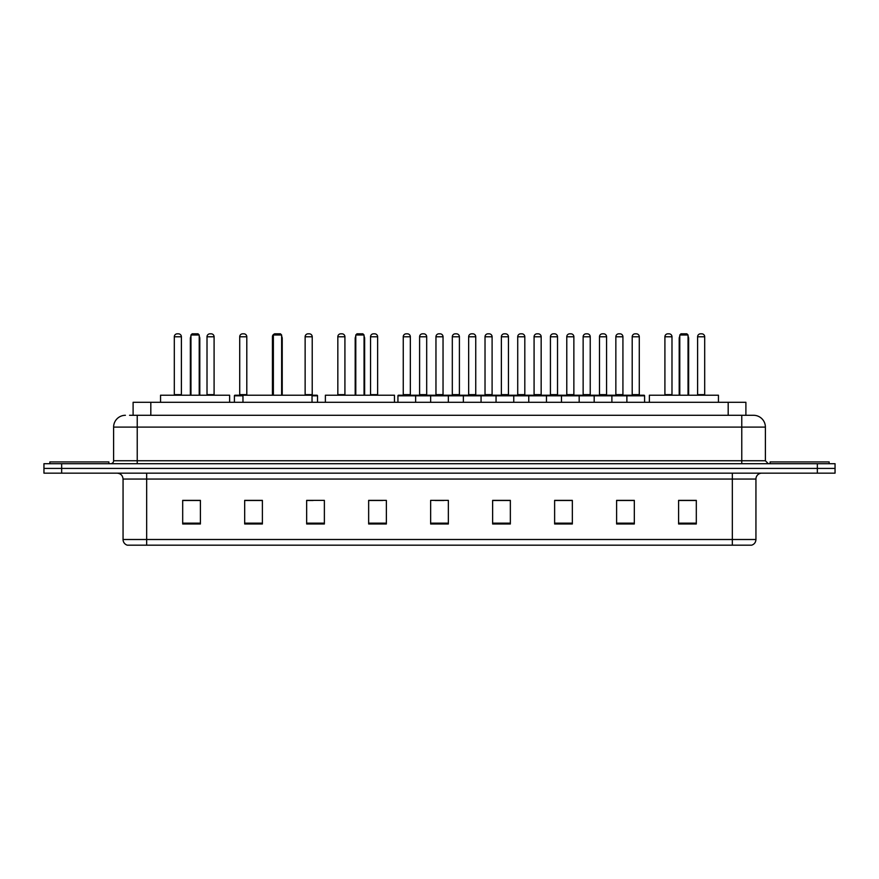 <?xml version="1.0" encoding="UTF-8"?>
<svg xmlns="http://www.w3.org/2000/svg" width="879" height="879" viewBox="0 0 879 879"><rect width="100%" height="100%" fill="white"/><g stroke="black" fill="none" stroke-linecap="round" stroke-linejoin="round"><path stroke-width="1.32" d="M133.103 415.295L133.103 402.307L745.897 402.307L745.897 415.295M129.828 415.295L749.446 415.295M129.554 415.295L137.234 415.295L137.234 427.106L113.611 427.106L113.611 460.75A2.956 2.956 0 0 1 110.666 463.705M125.422 415.295A11.812 11.812 0 0 0 113.611 427.106M765.389 427.106L741.766 427.106L741.766 415.295L753.578 415.295A11.812 11.812 0 0 1 765.389 427.106L765.389 460.75L768.334 463.705M61.662 463.705L43.95 463.705L43.95 468.43L61.662 468.43L43.95 468.43L43.95 473.155L61.662 473.155L61.662 468.43L817.338 468.43L61.662 468.43L61.662 463.705L817.338 463.705L817.338 468.43L835.05 468.43L817.338 468.43L817.338 473.155L61.662 473.155M835.05 463.705L835.05 468.43L835.05 463.705L817.338 463.705M751.391 545.178L732.328 545.178L732.328 539.508L755.94 539.508L755.94 479.055A5.9 5.9 0 0 1 761.84 473.155M751.215 545.178L127.312 545.178A5.9 5.9 0 0 1 123.06 539.508L123.06 479.055C122.708 475.473 120.742 473.506 117.16 473.155M696.311 523.983L696.311 500.371L678.599 500.371L678.599 523.983L696.311 523.983M634.319 523.983L634.319 500.371L616.608 500.371L616.608 523.983L634.319 523.983M572.339 523.983L572.339 500.371L554.627 500.371L554.627 523.983L572.339 523.983M510.347 523.983L510.347 500.371L492.636 500.371L492.636 523.983L510.347 523.983M200.401 523.983L200.401 500.371L182.689 500.371L182.689 523.983L200.401 523.983M262.392 523.983L262.392 500.371L244.681 500.371L244.681 523.983L262.392 523.983M324.373 523.983L324.373 500.371L306.661 500.371L306.661 523.983L324.373 523.983M386.364 523.983L386.364 500.371L368.653 500.371L368.653 523.983L386.364 523.983M448.356 523.983L448.356 500.371L430.644 500.371L430.644 523.983L448.356 523.983M835.05 473.155L835.05 468.43L835.05 473.155L817.338 473.155M565.9 500.492L558.396 500.492M631.309 500.492L623.815 500.492M368.653 500.492L382.651 500.492M306.661 500.492L313.1 500.492M254.767 500.492L247.691 500.492M492.636 500.492L509.337 500.492M500.481 500.492L492.987 500.492M435.072 500.492L443.928 500.492M262.392 500.492L244.681 500.492M200.401 500.492L182.689 500.492M572.339 500.492L554.627 500.492M634.319 500.492L616.608 500.492M696.311 500.492L678.599 500.492M108.886 463.705L108.886 461.936L49.85 461.936L49.85 463.705M229.628 402.307L229.628 395.22L160.549 395.22L160.549 402.307M190.952 335.009L192.138 333.822L198.039 333.822L199.214 335.009L190.952 335.009L190.952 395.22M199.214 335.009L199.214 395.22M199.808 395.22L199.808 338.547A4.725 4.725 0 0 0 199.214 336.261M190.358 395.22L190.358 338.547L190.952 338.547M312.034 402.307L312.034 395.22L242.967 395.22L242.967 402.307M273.369 335.009L274.545 333.822L280.456 333.822L281.632 335.009L273.369 335.009L273.369 395.22M281.632 335.009L281.632 395.22M282.225 395.22L282.225 338.547A4.725 4.725 0 0 0 281.632 336.261M272.776 395.22L272.776 338.547L273.369 338.547M394.451 402.307L394.451 395.22L325.384 395.22L325.384 402.307M355.786 335.009L356.962 333.822L362.873 333.822L364.049 335.009L355.786 335.009L355.786 395.22M364.049 335.009L364.049 395.22M364.642 395.22L364.642 338.547A4.725 4.725 0 0 0 364.049 336.261M355.193 395.22L355.193 338.547L355.786 338.547M718.451 402.307L718.451 395.22L649.372 395.22L649.372 402.307M679.786 335.009L680.961 333.822L686.862 333.822L688.048 335.009L679.786 335.009L679.786 395.22M688.048 335.009L688.048 395.22M688.642 395.22L688.642 338.547A4.725 4.725 0 0 0 688.048 336.261M679.192 395.22L679.192 338.547L679.786 338.547M829.15 463.705L829.15 461.936L770.114 461.936L770.114 463.705M626.881 402.307L626.881 395.814A0.593 0.593 0 0 1 627.474 395.22L644.01 395.22A0.593 0.593 0 0 1 644.593 395.814L397.934 395.814A0.593 0.593 0 0 1 398.528 395.22L415.064 395.22A0.593 0.593 0 0 1 415.646 395.814L415.646 402.307M406.208 333.822A2.956 2.956 0 0 0 403.252 336.778L403.252 394.627L410.339 394.627A0.593 0.593 0 0 0 410.922 395.22A0.593 0.593 0 0 1 410.339 394.627L410.339 336.778A2.956 2.956 0 0 0 407.384 333.822L406.208 333.822L407.384 333.822A2.956 2.956 0 0 1 410.339 336.778L403.252 336.778A2.956 2.956 0 0 1 406.208 333.822L407.384 333.822M403.252 394.627A0.593 0.593 0 0 1 402.659 395.22A0.593 0.593 0 0 0 403.252 394.627M415.064 395.22L398.528 395.22A0.593 0.593 0 0 0 397.934 395.814L397.934 402.307M430.644 402.307L430.644 395.814A0.593 0.593 0 0 1 431.237 395.22L447.763 395.22A0.593 0.593 0 0 1 448.356 395.814L448.356 402.307M438.907 333.822A2.956 2.956 0 0 0 435.962 336.778L435.962 394.627L443.038 394.627A0.593 0.593 0 0 0 443.631 395.22A0.593 0.593 0 0 1 443.038 394.627L443.038 336.778A2.956 2.956 0 0 0 440.093 333.822L438.907 333.822L440.093 333.822A2.956 2.956 0 0 1 443.038 336.778L435.962 336.778A2.956 2.956 0 0 1 438.907 333.822L440.093 333.822M435.962 394.627A0.593 0.593 0 0 1 435.369 395.22A0.593 0.593 0 0 0 435.962 394.627M463.354 402.307L463.354 395.814A0.593 0.593 0 0 1 463.936 395.22L480.472 395.22A0.593 0.593 0 0 1 481.066 395.814L481.066 402.307M471.616 333.822A2.956 2.956 0 0 0 468.661 336.778L468.661 394.627L475.748 394.627A0.593 0.593 0 0 0 476.341 395.22A0.593 0.593 0 0 1 475.748 394.627L475.748 336.778A2.956 2.956 0 0 0 472.792 333.822L471.616 333.822L472.792 333.822A2.956 2.956 0 0 1 475.748 336.778L468.661 336.778A2.956 2.956 0 0 1 471.616 333.822L472.792 333.822M468.661 394.627A0.593 0.593 0 0 1 468.078 395.22A0.593 0.593 0 0 0 468.661 394.627M496.053 402.307L496.053 395.814A0.593 0.593 0 0 1 496.646 395.22L513.182 395.22A0.593 0.593 0 0 1 513.765 395.814L513.765 402.307M504.326 333.822A2.956 2.956 0 0 0 501.371 336.778L501.371 394.627L508.458 394.627A0.593 0.593 0 0 0 509.051 395.22A0.593 0.593 0 0 1 508.458 394.627L508.458 336.778A2.956 2.956 0 0 0 505.502 333.822L504.326 333.822L505.502 333.822A2.956 2.956 0 0 1 508.458 336.778L501.371 336.778A2.956 2.956 0 0 1 504.326 333.822L505.502 333.822M501.371 394.627A0.593 0.593 0 0 1 500.777 395.22A0.593 0.593 0 0 0 501.371 394.627M528.762 402.307L528.762 395.814A0.593 0.593 0 0 1 529.356 395.22L545.881 395.22A0.593 0.593 0 0 1 546.474 395.814L546.474 402.307M537.025 333.822A2.956 2.956 0 0 0 534.08 336.778L534.08 394.627L541.167 394.627A0.593 0.593 0 0 0 541.75 395.22A0.593 0.593 0 0 1 541.167 394.627L541.167 336.778A2.956 2.956 0 0 0 538.212 333.822L537.025 333.822L538.212 333.822A2.956 2.956 0 0 1 541.167 336.778L534.08 336.778A2.956 2.956 0 0 1 537.025 333.822L538.212 333.822M534.08 394.627A0.593 0.593 0 0 1 533.487 395.22A0.593 0.593 0 0 0 534.08 394.627M561.472 402.307L561.472 395.814A0.593 0.593 0 0 1 562.066 395.22L578.591 395.22A0.593 0.593 0 0 1 579.184 395.814L579.184 402.307M569.735 333.822A2.956 2.956 0 0 0 566.779 336.778L566.779 394.627L573.866 394.627A0.593 0.593 0 0 0 574.459 395.22A0.593 0.593 0 0 1 573.866 394.627L573.866 336.778A2.956 2.956 0 0 0 570.921 333.822L569.735 333.822L570.921 333.822A2.956 2.956 0 0 1 573.866 336.778L566.779 336.778A2.956 2.956 0 0 1 569.735 333.822L570.921 333.822M566.779 394.627A0.593 0.593 0 0 1 566.197 395.22A0.593 0.593 0 0 0 566.779 394.627M594.182 402.307L594.182 395.814A0.593 0.593 0 0 1 594.764 395.22L611.301 395.22A0.593 0.593 0 0 1 611.894 395.814L611.894 402.307M602.445 333.822A2.956 2.956 0 0 0 599.489 336.778L599.489 394.627L606.576 394.627A0.593 0.593 0 0 0 607.169 395.22A0.593 0.593 0 0 1 606.576 394.627L606.576 336.778A2.956 2.956 0 0 0 603.62 333.822L602.445 333.822L603.62 333.822A2.956 2.956 0 0 1 606.576 336.778L599.489 336.778A2.956 2.956 0 0 1 602.445 333.822L603.62 333.822M599.489 394.627A0.593 0.593 0 0 1 598.896 395.22A0.593 0.593 0 0 0 599.489 394.627M635.154 333.822A2.956 2.956 0 0 0 632.199 336.778L632.199 394.627L639.286 394.627A0.593 0.593 0 0 0 639.868 395.22A0.593 0.593 0 0 1 639.286 394.627L639.286 336.778A2.956 2.956 0 0 0 636.33 333.822L635.154 333.822L636.33 333.822A2.956 2.956 0 0 1 639.286 336.778L632.199 336.778A2.956 2.956 0 0 1 635.154 333.822L636.33 333.822M632.199 394.627A0.593 0.593 0 0 1 631.605 395.22A0.593 0.593 0 0 0 632.199 394.627M627.474 395.22L644.01 395.22A0.593 0.593 0 0 1 644.593 395.814L644.593 402.307M431.413 395.22L414.877 395.22M419.602 336.778A2.956 2.956 0 0 1 422.557 333.822L423.733 333.822A2.956 2.956 0 0 1 426.689 336.778L419.602 336.778L419.602 394.627A0.593 0.593 0 0 1 419.019 395.22M426.689 336.778L426.689 394.627A0.593 0.593 0 0 0 427.282 395.22M464.123 395.22L447.587 395.22M452.311 336.778A2.956 2.956 0 0 1 455.267 333.822L456.443 333.822A2.956 2.956 0 0 1 459.398 336.778L452.311 336.778L452.311 394.627A0.593 0.593 0 0 1 451.718 395.22M459.398 336.778L459.398 394.627A0.593 0.593 0 0 0 459.981 395.22M496.822 395.22L480.297 395.22M485.021 336.778A2.956 2.956 0 0 1 487.966 333.822L489.153 333.822A2.956 2.956 0 0 1 492.097 336.778L485.021 336.778L485.021 394.627A0.593 0.593 0 0 1 484.428 395.22M492.097 336.778L492.097 394.627A0.593 0.593 0 0 0 492.69 395.22M529.532 395.22L513.006 395.22M517.72 336.778A2.956 2.956 0 0 1 520.676 333.822L521.862 333.822A2.956 2.956 0 0 1 524.807 336.778L517.72 336.778L517.72 394.627A0.593 0.593 0 0 1 517.138 395.22M524.807 336.778L524.807 394.627A0.593 0.593 0 0 0 525.4 395.22M562.241 395.22L545.705 395.22M550.43 336.778A2.956 2.956 0 0 1 553.385 333.822L554.561 333.822A2.956 2.956 0 0 1 557.517 336.778L550.43 336.778L550.43 394.627A0.593 0.593 0 0 1 549.836 395.22M557.517 336.778L557.517 394.627A0.593 0.593 0 0 0 558.11 395.22M594.94 395.22L578.415 395.22M583.14 336.778A2.956 2.956 0 0 1 586.084 333.822L587.271 333.822A2.956 2.956 0 0 1 590.227 336.778L583.14 336.778L583.14 394.627A0.593 0.593 0 0 1 582.546 395.22M590.227 336.778L590.227 394.627A0.593 0.593 0 0 0 590.809 395.22M627.65 395.22L611.125 395.22M615.849 336.778A2.956 2.956 0 0 1 618.794 333.822L619.981 333.822A2.956 2.956 0 0 1 622.925 336.778L615.849 336.778L615.849 394.627A0.593 0.593 0 0 1 615.256 395.22M622.925 336.778L622.925 394.627A0.593 0.593 0 0 0 623.519 395.22M174.306 336.778A2.956 2.956 0 0 1 177.261 333.822L178.437 333.822A2.956 2.956 0 0 1 181.393 336.778L174.306 336.778L174.306 394.627A0.593 0.593 0 0 1 173.712 395.22M181.393 336.778L181.393 394.627A0.593 0.593 0 0 0 181.975 395.22M207.015 336.778A2.956 2.956 0 0 1 209.96 333.822L211.147 333.822A2.956 2.956 0 0 1 214.091 336.778L207.015 336.778L207.015 394.627A0.593 0.593 0 0 1 206.422 395.22M214.091 336.778L214.091 394.627A0.593 0.593 0 0 0 214.685 395.22M242.967 395.814L234.407 395.814A0.593 0.593 0 0 1 234.99 395.22L242.967 395.22M239.714 336.778A2.956 2.956 0 0 1 242.67 333.822L243.846 333.822A2.956 2.956 0 0 1 246.801 336.778L239.714 336.778L239.714 394.627A0.593 0.593 0 0 1 239.132 395.22M246.801 336.778L246.801 394.627A0.593 0.593 0 0 0 247.395 395.22M234.407 395.814L234.407 402.307M273.127 336.778L272.424 336.778L272.424 394.627A0.593 0.593 0 0 1 271.831 395.22M272.424 336.778A2.956 2.956 0 0 1 274.38 333.998M317.528 402.307L317.528 395.814A0.593 0.593 0 0 0 316.934 395.22L312.034 395.22M305.134 336.778A2.956 2.956 0 0 1 308.079 333.822L309.265 333.822A2.956 2.956 0 0 1 312.221 336.778L305.134 336.778L305.134 394.627A0.593 0.593 0 0 1 304.541 395.22M312.221 336.778L312.221 394.627A0.593 0.593 0 0 0 312.803 395.22M337.833 336.778A2.956 2.956 0 0 1 340.788 333.822L341.975 333.822A2.956 2.956 0 0 1 344.92 336.778L337.833 336.778L337.833 394.627A0.593 0.593 0 0 1 337.25 395.22M344.92 336.778L344.92 394.627A0.593 0.593 0 0 0 345.513 395.22M370.542 336.778A2.956 2.956 0 0 1 373.498 333.822L374.674 333.822A2.956 2.956 0 0 1 377.629 336.778L370.542 336.778L370.542 394.627A0.593 0.593 0 0 1 369.949 395.22M377.629 336.778L377.629 394.627A0.593 0.593 0 0 0 378.223 395.22M431.237 395.22L447.763 395.22M463.936 395.22L480.472 395.22M496.646 395.22L513.182 395.22M529.356 395.22L545.881 395.22M562.066 395.22L578.591 395.22M594.764 395.22L611.301 395.22M664.909 336.778A2.956 2.956 0 0 1 667.853 333.822L669.04 333.822A2.956 2.956 0 0 1 671.985 336.778L664.909 336.778L664.909 394.627A0.593 0.593 0 0 1 664.315 395.22M671.985 336.778L671.985 394.627A0.593 0.593 0 0 0 672.578 395.22M697.607 336.778A2.956 2.956 0 0 1 700.563 333.822L701.739 333.822A2.956 2.956 0 0 1 704.694 336.778L697.607 336.778L697.607 394.627A0.593 0.593 0 0 1 697.025 395.22M704.694 336.778L704.694 394.627A0.593 0.593 0 0 0 705.288 395.22M150.814 415.295L150.814 402.307M728.186 415.295L728.186 402.307M137.234 463.705L137.234 460.75L765.389 460.75M113.611 460.75L137.234 460.75L137.234 427.106L741.766 427.106L741.766 463.705M732.328 473.155L732.328 479.055L123.06 479.055M755.94 479.055L732.328 479.055L732.328 539.508L146.672 539.508L146.672 545.178M123.06 539.508L146.672 539.508L146.672 473.155M448.356 523.159L430.644 523.159M386.364 523.159L368.653 523.159M324.373 523.159L306.661 523.159M262.392 523.159L244.681 523.159M200.401 523.159L182.689 523.159M510.347 523.159L492.636 523.159M572.339 523.159L554.627 523.159M634.319 523.159L616.608 523.159M696.311 523.159L678.599 523.159M199.214 338.547L199.808 338.547M281.632 338.547L282.225 338.547M364.049 338.547L364.642 338.547M688.048 338.547L688.642 338.547M419.602 394.627L426.689 394.627M452.311 394.627L459.398 394.627M485.021 394.627L492.097 394.627M517.72 394.627L524.807 394.627M550.43 394.627L557.517 394.627M583.14 394.627L590.227 394.627M615.849 394.627L622.925 394.627M174.306 394.627L181.393 394.627M207.015 394.627L214.091 394.627M239.714 394.627L246.801 394.627M317.528 395.814L312.034 395.814M305.134 394.627L312.221 394.627M337.833 394.627L344.92 394.627M370.542 394.627L377.629 394.627M664.909 394.627L671.985 394.627M697.607 394.627L704.694 394.627M751.688 545.178C754.358 544.233 755.775 542.343 755.94 539.508M190.952 336.261A4.725 4.725 0 0 0 190.358 338.547M273.369 336.261A4.725 4.725 0 0 0 272.776 338.547M355.786 336.261A4.725 4.725 0 0 0 355.193 338.547M679.786 336.261A4.725 4.725 0 0 0 679.192 338.547"/></g></svg>
